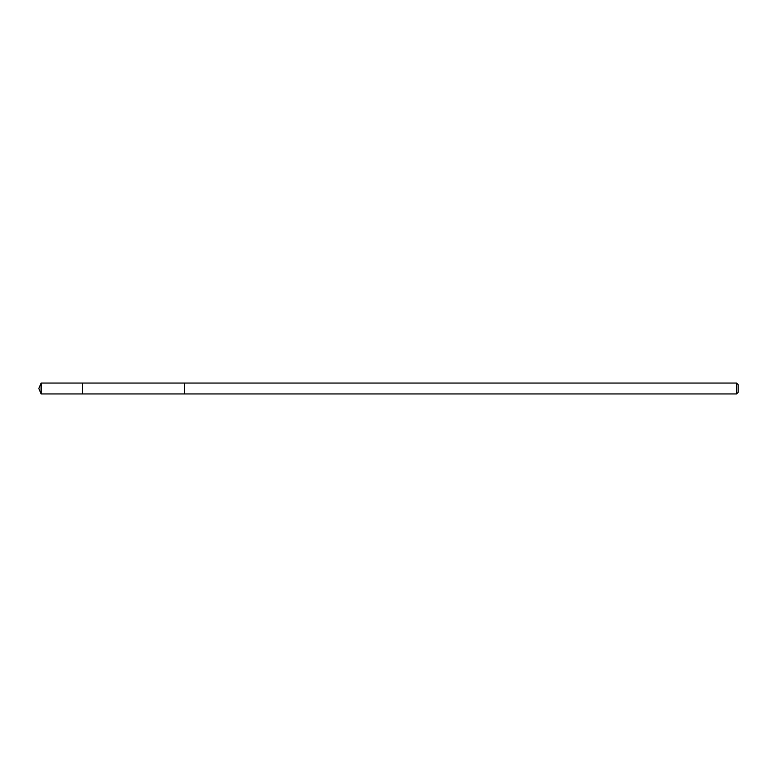 <?xml version="1.0" encoding="UTF-8"?>
<svg xmlns="http://www.w3.org/2000/svg" width="777" height="777" viewBox="0 0 777 777"><rect width="100%" height="100%" fill="white"/><g stroke="black" fill="none" stroke-linecap="round" stroke-linejoin="round"><path stroke-width="1.17" d="M82.44 386.451L82.44 383.051L41.103 383.051L41.103 393.949L82.44 393.949L82.44 383.051L184.537 383.051L184.537 393.949L82.44 393.949L82.44 386.451M184.537 383.051L184.537 393.949L736.577 393.949L736.577 383.051L184.537 383.051M736.577 383.051L738.15 384.625L738.15 392.375L736.577 393.949M82.44 393.949L41.103 393.949L38.85 388.5L41.103 393.949M38.85 388.5L41.103 383.051"/></g></svg>
